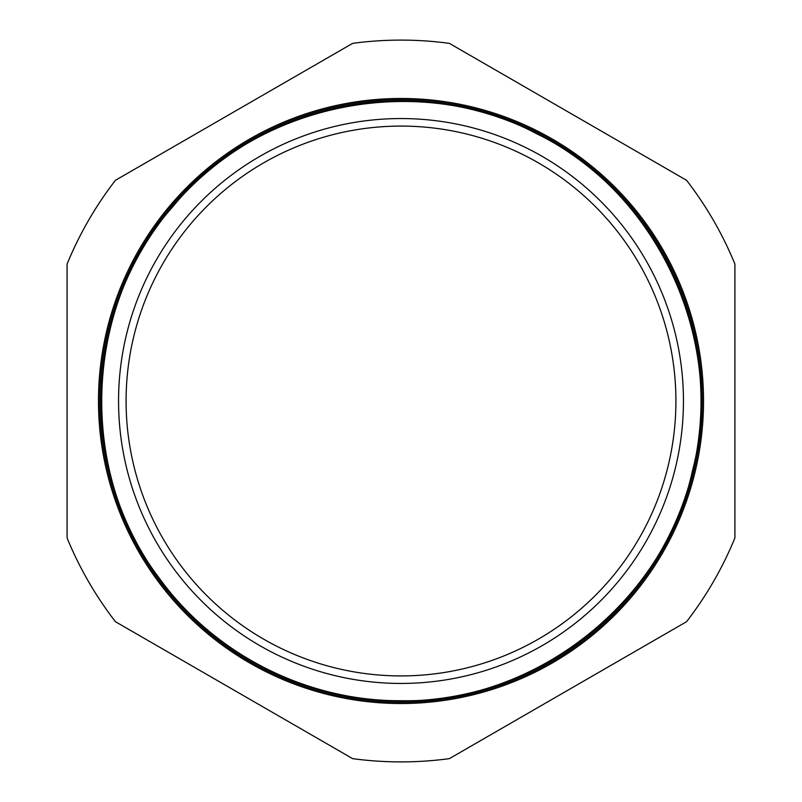 <?xml version="1.0" encoding="UTF-8"?>
<svg xmlns="http://www.w3.org/2000/svg" width="802" height="802" viewBox="0 0 802 802"><rect width="100%" height="100%" fill="white"/><g stroke="black" fill="none" stroke-linecap="round" stroke-linejoin="round"><path stroke-width="1.2" d="M352.639 43.358L115.448 180.29A360.9 360.9 0 0 0 67.087 264.058L67.087 537.942A360.9 360.9 0 0 0 115.448 621.71L352.639 758.642A360.9 360.9 0 0 0 449.361 758.642L686.552 621.71A360.9 360.9 0 0 0 734.913 537.942L734.913 264.058A360.9 360.9 0 0 0 686.552 180.29L449.361 43.358A360.9 360.9 0 0 0 352.639 43.358M401 126.084A274.916 274.916 0 0 1 675.916 401A274.916 274.916 0 0 1 401 675.916A274.916 274.916 0 0 1 126.084 401A274.916 274.916 0 0 1 401 126.084M401 118.556A282.444 282.444 0 0 1 683.444 401A282.444 282.444 0 0 1 401 683.444A282.444 282.444 0 0 1 118.556 401A282.444 282.444 0 0 1 401 118.556M702.271 401A301.271 301.271 0 0 1 401 702.271A301.271 301.271 0 0 1 99.729 401A301.271 301.271 0 0 1 401 99.729A301.271 301.271 0 0 1 702.271 401A301.271 301.271 0 0 1 401 702.271A301.271 301.271 0 0 1 99.729 401A301.271 301.271 0 0 1 401 99.729A301.271 301.271 0 0 1 702.271 401M401 100.982A300.018 300.018 0 0 1 701.018 401A300.018 300.018 0 0 1 401 701.018A300.018 300.018 0 0 1 100.982 401A300.018 300.018 0 0 1 401 100.982M401 98.476A302.524 302.524 0 0 1 703.524 401A302.524 302.524 0 0 1 401 703.524A302.524 302.524 0 0 1 98.476 401A302.524 302.524 0 0 1 401 98.476M401 700.707C535.034 703.504 664.236 601.731 692.417 470.964C726.672 341.652 657.76 192.32 537.059 133.964C418.905 70.616 257.592 102.646 173.102 206.365C83.879 306.023 77.483 470.373 158.535 577.159C213.522 653.931 306.575 701.349 401 700.707"/></g></svg>

